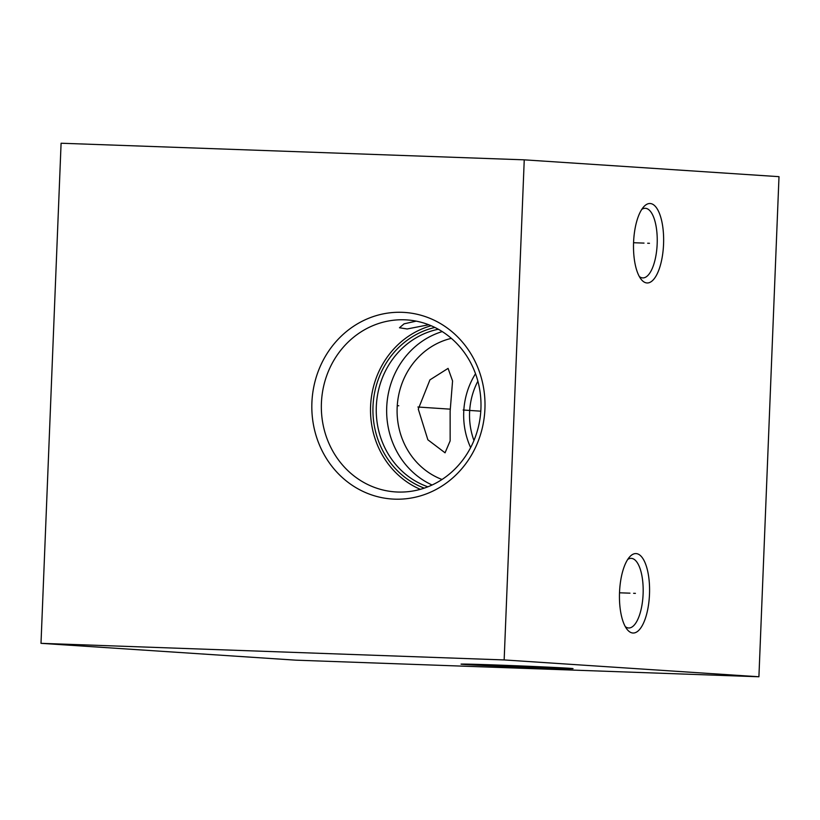 <?xml version="1.0" encoding="UTF-8"?>
<svg xmlns="http://www.w3.org/2000/svg" width="820" height="820" viewBox="0 0 820 820"><rect width="100%" height="100%" fill="white"/><g stroke="black" fill="none" stroke-linecap="round" stroke-linejoin="round"><path stroke-width="1.23" d="M41 643.331L295.753 660.161L758.91 676.766L779 176.669L524.246 159.838L61.09 143.233L41 643.331L504.156 659.936L524.246 159.838M758.91 676.766L504.156 659.936M663.554 244.257A39.739 15.006 -87.9 0 1 641.148 279.312A39.739 15.006 -87.9 0 1 633.583 242.279A39.739 15.006 -87.9 0 1 643.751 206.784A39.739 15.006 -87.9 0 1 663.554 244.257M649.491 594.326A39.739 15.006 -87.9 0 1 627.095 629.381A39.739 15.006 -87.9 0 1 619.53 592.347A39.739 15.006 -87.9 0 1 629.688 556.852A39.739 15.006 -87.9 0 1 649.491 594.326M568.916 668.249A56.057 0.594 2.3 0 1 573.047 668.628A56.057 0.594 2.3 0 1 528.09 667.408A56.057 0.594 2.3 0 1 465.165 664.528A56.057 0.594 2.3 0 1 461.024 664.128A56.057 0.594 2.3 0 1 506.575 665.389A56.057 0.594 2.3 0 1 568.916 668.249M402.159 312.317A93.5 86.571 93.8 0 1 484.928 408.832A93.5 86.571 93.8 0 1 394.656 499.154A93.5 86.571 93.8 0 1 311.897 402.63A93.5 86.571 93.8 0 1 402.159 312.317M404.629 319.8A86.192 79.806 93.8 0 1 406.853 319.913A86.192 79.806 93.8 0 1 480.868 409.979A86.192 79.806 93.8 0 1 397.71 492.031A86.192 79.806 -86.2 0 1 395.486 491.918A86.192 79.806 -86.2 0 1 321.471 401.851A86.192 79.806 -86.2 0 1 404.629 319.8M428.737 324.751L407.161 328.974L399.473 327.764L404.096 323.828L416.211 321.132M431.166 325.735A86.192 79.806 -86.2 0 0 370.712 403.901A86.192 79.806 -86.2 0 0 420.352 489.345M434.897 327.457A83.589 77.387 -86.2 0 0 373.12 404.065A83.589 77.387 -86.2 0 0 424.278 488.136M438.31 329.24A81.487 75.45 -86.2 0 0 376.431 404.28A81.487 75.45 -86.2 0 0 427.896 486.813M442.236 331.577A81.487 75.45 -86.2 0 0 386.835 404.967A81.487 75.45 -86.2 0 0 432.099 485.009M451.359 338.363A73.482 68.029 -86.2 0 0 397.259 405.654A73.482 68.029 -86.2 0 0 442.031 479.485M475.518 373.725A73.482 68.029 -86.2 0 0 470.639 447.607M418.282 409.098L429.936 379.865L448.079 368.385L452.568 380.952L450.139 411.209L450.149 440.863L445.055 452.814L427.856 439.786L418.282 409.098M477.875 381.197A68.972 63.857 -86.2 0 0 473.95 440.514M641.763 209.397A34.84 13.161 -87.9 0 1 645.278 208.29A34.84 13.161 -87.9 0 1 645.432 208.3A34.84 13.161 -87.9 0 1 657.168 243.97A34.84 13.161 -87.9 0 1 642.788 277.918A34.84 13.161 -87.9 0 1 642.634 277.908A34.84 13.161 -87.9 0 1 639.354 276.555M627.7 559.466A34.84 13.161 -87.9 0 1 631.216 558.358A34.84 13.161 -87.9 0 1 631.369 558.369A34.84 13.161 -87.9 0 1 643.105 594.039A34.84 13.161 -87.9 0 1 628.725 627.987A34.84 13.161 -87.9 0 1 628.571 627.976A34.84 13.161 -87.9 0 1 625.301 626.623M398.776 405.756L398.038 405.705L398.776 405.756M463.136 410.01L480.797 411.179M417.882 407.017L449.739 409.129M647.667 243.232L649.481 243.294M644.028 243.099L633.573 242.73M633.604 593.301L635.418 593.362M629.975 593.168L619.51 592.798M517.061 665.799L517 667.367L517.061 665.799"/></g></svg>
